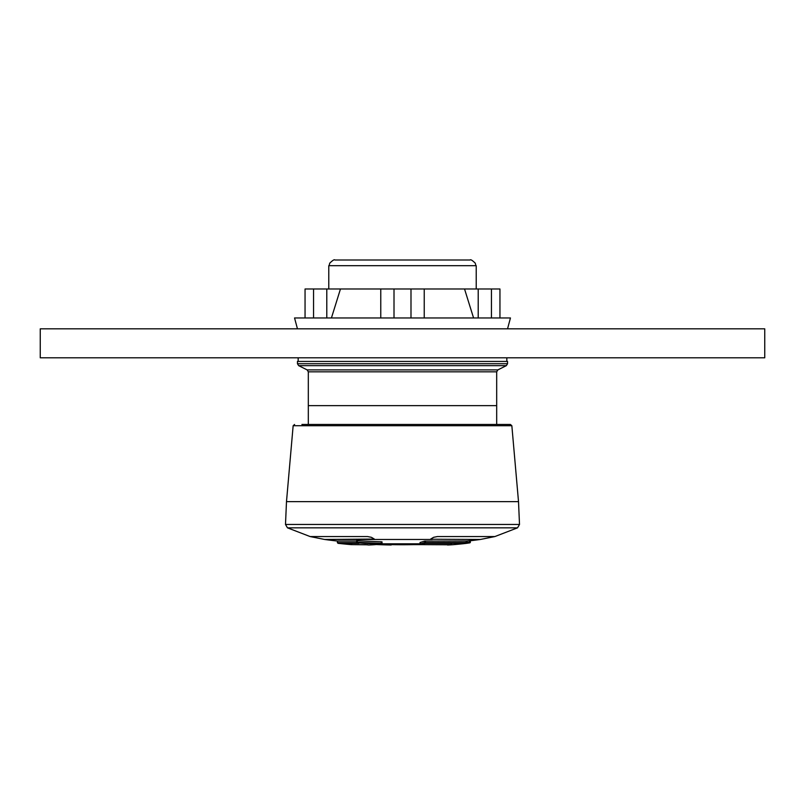 <?xml version="1.0" encoding="UTF-8"?>
<svg xmlns="http://www.w3.org/2000/svg" width="805" height="805" viewBox="0 0 805 805"><rect width="100%" height="100%" fill="white"/><g stroke="black" fill="none" stroke-linecap="round" stroke-linejoin="round"><path stroke-width="1.21" d="M297.448 361.435L507.553 361.435L507.553 363.709L506.355 365.651L298.645 365.651L297.448 363.709L297.448 361.435M308.315 424.466L308.315 405.629L496.685 405.629L496.685 371.829L497.882 369.887L506.355 365.651M496.685 424.466L496.685 405.629L308.315 405.629L308.315 371.829L496.685 371.829M308.315 371.829L307.118 369.887L298.645 365.651M298.172 361.435L298.172 357.802M324.616 539.471L372.705 539.471L324.616 539.471L310.136 536.563L367.613 536.563L371.407 537.317L374.335 539.058L324.616 539.471A579.6 579.6 0 0 0 337.295 541.051L356.655 541.051M470.351 540.749A579.6 579.6 0 0 0 480.384 539.471L430.514 539.219M433.593 537.317L430.665 539.058L433.593 537.317L437.387 536.563L494.864 536.563L517.535 527.838L287.466 527.838L310.136 536.563L367.613 536.563L371.407 537.317L374.335 539.058M420.049 543.818L381.852 543.818L420.049 543.818M437.387 536.563L494.864 536.563L480.384 539.471M420.512 542.51L420.089 542.449A579.6 198.231 -90 0 0 424.557 541.131L467.051 540.97A579.6 563.903 -90 0 0 469.466 540.678L470.291 540.608L470.291 542.137A0.725 0.654 -99.4 0 1 469.748 542.852L469.748 542.852A0.725 0.654 -99.4 0 1 469.718 542.852A579.137 243.573 -90 0 1 463.519 543.697A581.774 581.774 0 0 1 454.885 544.542A579.972 281.569 -90 0 1 447.761 544.995L447.741 544.623M425.493 541.051L425.493 542.59L467.051 542.419A581.039 565.311 -90 0 0 469.466 542.137L469.466 540.678L470.291 540.608M356.655 540.618L356.655 542.137L357.319 542.137A578.413 576.098 -90 0 0 381.258 543.315L381.298 544.039A579.137 576.813 90 0 1 357.319 542.852L357.319 540.608A576.883 574.579 -90 0 0 381.258 541.785L381.942 541.916L381.942 543.315A0.725 0.624 -96.7 0 1 381.409 544.029L381.409 544.029A0.725 0.624 -96.7 0 1 381.298 544.039A579.972 298.323 90 0 1 368.76 544.995A0.725 0.634 99 0 1 368.69 544.995L368.69 544.995A0.725 0.634 99 0 1 368.62 544.975M381.942 543.315L381.258 543.315L381.258 541.785L381.942 541.916M511.849 425.724L518.511 501.626L286.489 501.626L293.151 425.724L511.849 425.724L510.41 424.466L301.905 424.466M376.368 544.542A579.972 579.892 90 0 0 390.978 544.995A0.725 0.624 98.7 0 0 391.522 544.623M390.999 544.613L390.978 544.995A0.725 0.725 0 0 0 391.622 544.633M420.794 544.623A0.725 0.674 -104.6 0 1 420.089 543.898A581.049 198.734 -90 0 0 424.557 542.59A0.725 0.674 -108.1 0 0 425.261 543.315A581.774 198.976 -90 0 1 420.794 544.623L450.468 544.784A581.623 581.572 -90 0 1 447.761 544.995A0.725 0.634 -92.2 0 1 447.741 545.005L454.885 544.542M467.051 540.97L467.303 543.144A581.763 566.016 -90 0 0 469.718 542.852L469.466 542.137L470.291 542.137M467.303 543.144L465.552 543.315A0.725 0.704 90 0 0 466.175 542.59L466.175 541.051M447.147 544.623A0.725 0.634 -92.2 0 0 447.731 545.005A0.725 0.725 0 0 1 447.067 544.623M337.295 541.051L337.939 543.315A581.774 581.774 0 0 0 351 544.623L367.442 544.784A581.623 284.457 90 0 0 368.76 544.995A0.725 0.624 -92.1 0 0 368.831 545.005A0.725 0.624 -92.1 0 1 368.831 545.005A0.725 0.624 -92.1 0 0 368.901 544.995M359.03 543.144A581.763 399.461 -90 0 1 357.319 542.852A0.725 0.523 -80.2 0 1 357.259 542.852L357.259 542.852A0.725 0.523 -80.2 0 1 356.857 542.137L356.655 542.137A0.725 0.725 0 0 0 357.259 542.852L358.96 543.134A0.725 0.523 -80.6 0 0 359.03 543.144L358.648 543.083M358.899 543.123A0.725 0.523 -80.6 0 0 358.96 543.134L358.738 542.54M507.542 328.832L510.451 317.965L499.945 317.965L499.945 288.985L340.465 288.985L331.429 317.965M499.945 317.965L294.55 317.965L297.458 328.832M305.055 317.965L305.055 288.985L340.465 288.985M473.571 317.965L464.535 288.985M424.235 317.965L424.235 288.985M410.993 317.965L410.993 288.985M394.007 317.965L394.007 288.985M380.765 317.965L380.765 288.985M326.79 317.965L326.79 288.985M313.548 317.965L313.548 288.985M491.453 317.965L491.453 288.985M478.21 317.965L478.21 288.985M352.177 260.005L452.823 260.005M328.782 288.985L328.782 265.7L476.218 265.7L476.218 288.985M40.25 357.802L40.25 328.832L764.75 328.832L764.75 357.802L40.25 357.802M307.118 369.887L497.882 369.887M507.553 363.709L297.448 363.709M432.164 539.471L372.836 539.471M518.511 501.626L519.507 524.458L285.493 524.458L287.466 527.838M420.713 544.623L413.83 544.623M420.089 542.449L420.089 543.898M424.557 541.131L425.261 543.315L465.552 543.315M337.295 542.59L356.816 542.59M337.939 543.315L358.95 543.315M365.118 544.623A0.725 0.523 90 0 0 365.168 544.623L351.725 544.623M506.828 361.435L506.828 357.802M379.306 544.271A579.6 579.6 0 0 0 420.311 544.462M519.507 524.458L517.535 527.838M286.489 501.626L285.493 524.458M293.151 425.724L294.59 424.466M435.002 544.623L413.679 544.623M376.358 544.542L390.978 545.005M470.351 540.588L470.351 542.137A0.725 0.725 0 0 1 469.748 542.852L463.519 543.697M420.049 542.459L420.049 543.898A0.725 0.725 0 0 0 420.774 544.623L451.816 544.623L451.142 543.908M382.043 541.886L382.043 543.315A0.725 0.725 0 0 1 381.409 544.029L368.831 545.005A0.725 0.725 0 0 1 368.69 544.995L365.168 544.623M351.785 543.898L351 544.623M329.104 265.7L329.738 263.175C332.676 260.317 334.397 259.26 334.9 260.005L355.408 260.005M475.896 265.7L475.262 263.175C472.324 260.317 470.603 259.26 470.1 260.005L449.593 260.005"/></g></svg>
